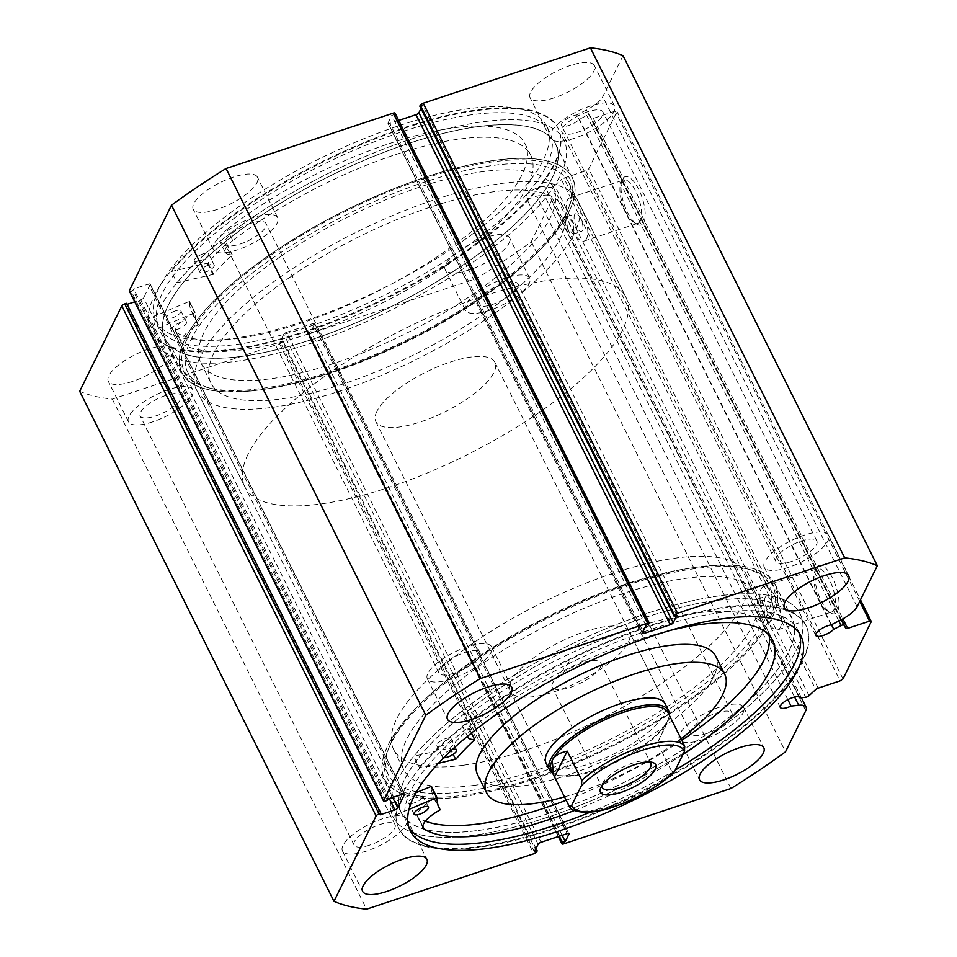 <?xml version="1.0" encoding="UTF-8"?>
<svg xmlns="http://www.w3.org/2000/svg" width="957" height="957" viewBox="0 0 957 957"><rect width="100%" height="100%" fill="white"/><g stroke="black" fill="none" stroke-linecap="round" stroke-linejoin="round"><path stroke-width="0.72" stroke-dasharray="4.79 3.59" d="M253.366 220.828A218.124 72.098 153.5 0 0 165.106 338.79A218.124 72.098 153.5 0 0 467.267 262.086A218.124 72.098 153.5 0 0 555.527 144.124A218.124 72.098 153.5 0 0 253.366 220.828M270.173 254.526A218.124 72.098 153.5 0 0 181.902 372.488A218.124 72.098 153.5 0 0 484.063 295.785A218.124 72.098 153.5 0 0 572.334 177.835A218.124 72.098 153.5 0 0 270.173 254.526M280.604 256.548A196.843 65.064 153.5 0 0 200.958 362.99A196.843 65.064 153.5 0 0 473.631 293.775A196.843 65.064 153.5 0 0 553.29 187.333A196.843 65.064 153.5 0 0 280.604 256.548M290.689 276.764A196.843 65.064 153.5 0 0 211.03 383.219A196.843 65.064 153.5 0 0 483.716 314.004A196.843 65.064 153.5 0 0 563.362 207.549A196.843 65.064 153.5 0 0 290.689 276.764M831.095 624.909L576.808 114.876A10.91 3.601 153.5 0 0 573.674 115.665A10.91 3.601 153.5 0 0 561.496 125.427A10.91 3.601 153.5 0 0 568.841 125.463A10.91 3.601 153.5 0 0 579.44 119.254L586.773 115.522A2.656 0.873 -26.5 0 1 587.813 115.079A2.656 0.873 -26.5 0 1 589.596 115.067L591.57 118.369A2.656 0.873 153.5 0 0 593.352 118.357L615.255 111.108L617.014 111.526L588.711 168.875L585.78 170.848L563.876 178.098A2.656 0.873 153.5 0 0 561.412 179.485L815.711 689.519M805.758 710.752L551.471 200.719A22.98 7.596 153.5 0 0 551.818 197.166A22.98 7.596 153.5 0 0 544.413 195.24L536.757 196.041A10.91 3.601 -26.5 0 1 533.336 197.417A10.91 3.601 -26.5 0 1 525.991 197.393A10.91 3.601 -26.5 0 1 538.169 187.62A10.91 3.601 -26.5 0 1 545.514 187.656A10.91 3.601 -26.5 0 1 545.598 187.859L551.376 187.249L805.674 697.282M799.693 697.497L545.598 187.859M816.189 568.075A25.444 9.582 -108.3 0 0 815.902 568.721A25.444 9.582 -108.3 0 0 817.816 592.574A25.444 9.582 -108.3 0 0 830.52 612.863A25.444 9.582 -108.3 0 0 837.626 611.056A25.444 9.582 -108.3 0 0 832.542 578.136A25.444 9.582 -108.3 0 0 816.189 568.075M834.169 609.585A22.789 8.577 71.7 0 1 831.729 611.978A22.789 8.577 71.7 0 1 827.805 611.2A22.789 8.577 71.7 0 1 816.429 593.041A22.789 8.577 71.7 0 1 814.718 571.676A22.789 8.577 71.7 0 1 814.969 571.09A22.789 8.577 71.7 0 1 817.41 568.709A22.789 8.577 71.7 0 1 831.274 583.77A22.789 8.577 71.7 0 1 834.169 609.585M622.397 179.366A25.444 9.582 -108.3 0 0 622.11 180.012A25.444 9.582 -108.3 0 0 624.012 203.877A25.444 9.582 -108.3 0 0 636.728 224.165A25.444 9.582 -108.3 0 0 643.822 222.359A25.444 9.582 -108.3 0 0 638.75 189.438A25.444 9.582 -108.3 0 0 622.397 179.366M640.365 220.888A22.789 8.577 71.7 0 1 637.936 223.268A22.789 8.577 71.7 0 1 634.013 222.502A22.789 8.577 71.7 0 1 622.624 204.331A22.789 8.577 71.7 0 1 620.914 182.966A22.789 8.577 71.7 0 1 621.177 182.392A22.789 8.577 71.7 0 1 623.605 180.012A22.789 8.577 71.7 0 1 637.47 195.061A22.789 8.577 71.7 0 1 640.365 220.888M532.128 778.627A215.469 71.213 -26.5 0 1 388.135 749.57A215.469 71.213 -26.5 0 1 627.636 585.05A215.469 71.213 -26.5 0 1 749.379 569.463A215.469 71.213 -26.5 0 1 735.67 661.885A215.469 71.213 -26.5 0 1 532.128 778.627M625.926 583.997A212.813 70.34 153.5 0 0 389.379 746.496A212.813 70.34 153.5 0 0 388.315 774.548A212.813 70.34 153.5 0 0 531.602 775.182A212.813 70.34 153.5 0 0 769.213 584.631A212.813 70.34 153.5 0 0 746.161 568.602A212.813 70.34 153.5 0 0 625.926 583.997M424.872 178.373A215.469 71.213 153.5 0 0 221.33 295.115A215.469 71.213 153.5 0 0 207.621 387.537A215.469 71.213 153.5 0 0 329.364 371.95A215.469 71.213 153.5 0 0 568.865 207.43A215.469 71.213 153.5 0 0 424.872 178.373M331.074 373.003A212.813 70.34 -26.5 0 1 210.839 388.398A212.813 70.34 -26.5 0 1 187.787 372.369A212.813 70.34 -26.5 0 1 425.398 181.818A212.813 70.34 -26.5 0 1 568.685 182.452A212.813 70.34 -26.5 0 1 567.621 210.504A212.813 70.34 -26.5 0 1 331.074 373.003M582.442 230.47A9.307 3.505 71.7 0 1 581.449 231.438A9.307 3.505 71.7 0 1 575.791 225.29A9.307 3.505 71.7 0 1 574.607 214.739A9.307 3.505 71.7 0 1 575.6 213.77A9.307 3.505 71.7 0 1 581.27 219.919A9.307 3.505 71.7 0 1 582.442 230.47M574.26 233.173L573.243 234.166L567.429 228.065L566.412 217.454L567.381 216.485L572.908 222.682L574.26 233.173M773.112 612.875A9.307 3.505 71.7 0 1 772.12 613.856A9.307 3.505 71.7 0 1 766.449 607.707A9.307 3.505 71.7 0 1 765.265 597.156A9.307 3.505 71.7 0 1 766.258 596.175A9.307 3.505 71.7 0 1 771.928 602.324A9.307 3.505 71.7 0 1 773.112 612.875M764.918 615.59L763.901 616.571L758.088 610.47L757.083 599.86L758.052 598.891L763.566 605.099L764.918 615.59M586.557 238.7A22.789 8.577 71.7 0 1 584.117 241.092A22.789 8.577 71.7 0 1 570.252 226.031A22.789 8.577 71.7 0 1 567.357 200.216A22.789 8.577 71.7 0 1 569.798 197.824A22.789 8.577 71.7 0 1 583.662 212.885A22.789 8.577 71.7 0 1 586.557 238.7M780.35 627.409A22.789 8.577 71.7 0 1 777.921 629.79A22.789 8.577 71.7 0 1 764.057 614.741A22.789 8.577 71.7 0 1 761.162 588.914A22.789 8.577 71.7 0 1 763.59 586.533A22.789 8.577 71.7 0 1 777.467 601.582A22.789 8.577 71.7 0 1 780.35 627.409M425.494 177.117A218.268 72.134 -26.5 0 1 572.453 177.775A218.268 72.134 -26.5 0 1 328.753 373.194A218.268 72.134 -26.5 0 1 181.794 372.548A218.268 72.134 -26.5 0 1 425.494 177.117M408.687 143.418A218.268 72.134 -26.5 0 1 555.646 144.064A218.268 72.134 -26.5 0 1 311.946 339.496A218.268 72.134 -26.5 0 1 164.987 338.85A218.268 72.134 -26.5 0 1 408.687 143.418M410.72 139.303A227.443 75.172 -26.5 0 1 563.864 139.973A227.443 75.172 -26.5 0 1 309.912 343.623A227.443 75.172 -26.5 0 1 156.769 342.941A227.443 75.172 -26.5 0 1 410.72 139.303M404.787 127.389A227.443 75.172 -26.5 0 1 557.919 128.071A227.443 75.172 -26.5 0 1 303.979 331.708A227.443 75.172 -26.5 0 1 150.835 331.038A227.443 75.172 -26.5 0 1 404.787 127.389M402.753 131.516A218.268 72.134 -26.5 0 1 549.713 132.162A218.268 72.134 -26.5 0 1 306.013 327.593A218.268 72.134 -26.5 0 1 159.053 326.935A218.268 72.134 -26.5 0 1 402.753 131.516M399.727 125.451A218.268 72.134 -26.5 0 1 546.686 126.097A218.268 72.134 -26.5 0 1 302.986 321.528A218.268 72.134 -26.5 0 1 156.027 320.87A218.268 72.134 -26.5 0 1 399.727 125.451M531.506 779.883A218.268 72.134 -26.5 0 1 384.547 779.225A218.268 72.134 -26.5 0 1 628.247 583.806A218.268 72.134 -26.5 0 1 775.206 584.452A218.268 72.134 -26.5 0 1 531.506 779.883M548.313 813.582A218.268 72.134 -26.5 0 1 401.354 812.936A218.268 72.134 -26.5 0 1 645.054 617.504A218.268 72.134 -26.5 0 1 792.013 618.15A218.268 72.134 -26.5 0 1 548.313 813.582M438.39 763.279L419.393 767.514L413.795 756.281A227.443 75.172 -26.5 0 1 647.088 613.377A227.443 75.172 -26.5 0 1 800.231 614.059A227.443 75.172 -26.5 0 1 546.28 817.697A227.443 75.172 -26.5 0 1 393.136 817.027A227.443 75.172 -26.5 0 1 647.088 613.377A227.443 75.172 -26.5 0 1 800.231 614.059A227.443 75.172 -26.5 0 1 546.28 817.697A227.443 75.172 -26.5 0 1 393.136 817.027A227.443 75.172 -26.5 0 1 390.408 803.665L415.972 792.755M552.213 829.611A227.443 75.172 -26.5 0 1 399.081 828.929A227.443 75.172 -26.5 0 1 653.021 625.292A227.443 75.172 -26.5 0 1 806.165 625.962A227.443 75.172 -26.5 0 1 552.213 829.611M409.022 827.769A218.268 72.134 -26.5 0 1 407.287 824.838A218.268 72.134 -26.5 0 1 650.987 629.407A218.268 72.134 -26.5 0 1 797.947 630.065A218.268 72.134 -26.5 0 1 799.251 633.199M451.513 678.956A35.911 11.867 -26.5 0 1 427.336 678.848A35.911 11.867 -26.5 0 1 467.435 646.693A35.911 11.867 -26.5 0 1 491.611 646.8A35.911 11.867 -26.5 0 1 451.513 678.956M366.627 851.012A35.911 11.867 -26.5 0 1 342.45 850.905A35.911 11.867 -26.5 0 1 382.549 818.749A35.911 11.867 -26.5 0 1 406.725 818.857A35.911 11.867 -26.5 0 1 366.627 851.012M788.424 567.393A35.911 11.867 -26.5 0 1 764.236 567.286A35.911 11.867 -26.5 0 1 804.335 535.13A35.911 11.867 -26.5 0 1 828.523 535.238A35.911 11.867 -26.5 0 1 788.424 567.393M703.527 739.45A35.911 11.867 -26.5 0 1 679.35 739.342A35.911 11.867 -26.5 0 1 719.449 707.187A35.911 11.867 -26.5 0 1 743.625 707.295A35.911 11.867 -26.5 0 1 703.527 739.45M217.383 209.368A35.911 11.867 -26.5 0 1 193.206 209.26A35.911 11.867 -26.5 0 1 233.305 177.105A35.911 11.867 -26.5 0 1 257.481 177.212A35.911 11.867 -26.5 0 1 217.383 209.368M237.551 249.813A35.911 11.867 -26.5 0 1 213.375 249.705A35.911 11.867 -26.5 0 1 253.473 217.55A35.911 11.867 -26.5 0 1 277.65 217.658A35.911 11.867 -26.5 0 1 237.551 249.813M132.497 381.424A35.911 11.867 -26.5 0 1 108.32 381.317A35.911 11.867 -26.5 0 1 148.419 349.161A35.911 11.867 -26.5 0 1 172.595 349.269A35.911 11.867 -26.5 0 1 132.497 381.424M152.665 421.87A35.911 11.867 -26.5 0 1 128.477 421.762A35.911 11.867 -26.5 0 1 168.576 389.607A35.911 11.867 -26.5 0 1 192.764 389.714A35.911 11.867 -26.5 0 1 152.665 421.87M554.294 97.805A35.911 11.867 -26.5 0 1 530.106 97.698A35.911 11.867 -26.5 0 1 570.205 65.543A35.911 11.867 -26.5 0 1 594.393 65.65A35.911 11.867 -26.5 0 1 554.294 97.805M574.451 138.251A35.911 11.867 -26.5 0 1 550.275 138.143A35.911 11.867 -26.5 0 1 590.373 105.988A35.911 11.867 -26.5 0 1 614.55 106.095A35.911 11.867 -26.5 0 1 574.451 138.251M469.397 269.862A35.911 11.867 -26.5 0 1 445.22 269.754A35.911 11.867 -26.5 0 1 485.319 237.599A35.911 11.867 -26.5 0 1 509.495 237.707A35.911 11.867 -26.5 0 1 469.397 269.862M489.565 310.307A35.911 11.867 -26.5 0 1 465.389 310.2A35.911 11.867 -26.5 0 1 505.487 278.044A35.911 11.867 -26.5 0 1 529.664 278.152A35.911 11.867 -26.5 0 1 489.565 310.307M502.592 283.894A22.872 7.56 153.5 0 0 477.053 304.386A22.872 7.56 153.5 0 0 492.46 304.446A22.872 7.56 153.5 0 0 518 283.966A22.872 7.56 153.5 0 0 502.592 283.894M706.422 733.6A22.872 7.56 -26.5 0 1 691.014 733.529A22.872 7.56 -26.5 0 1 716.554 713.049A22.872 7.56 -26.5 0 1 731.961 713.109A22.872 7.56 -26.5 0 1 706.422 733.6M587.478 111.837A22.872 7.56 153.5 0 0 561.938 132.317A22.872 7.56 153.5 0 0 577.346 132.389A22.872 7.56 153.5 0 0 602.886 111.909A22.872 7.56 153.5 0 0 587.478 111.837M791.307 561.532A22.872 7.56 -26.5 0 1 775.9 561.472A22.872 7.56 -26.5 0 1 801.452 540.98A22.872 7.56 -26.5 0 1 816.847 541.052A22.872 7.56 -26.5 0 1 791.307 561.532M165.693 395.468A22.872 7.56 153.5 0 0 140.153 415.948A22.872 7.56 153.5 0 0 155.548 416.02A22.872 7.56 153.5 0 0 181.1 395.528A22.872 7.56 153.5 0 0 165.693 395.468M369.522 845.163A22.872 7.56 -26.5 0 1 354.114 845.091A22.872 7.56 -26.5 0 1 379.654 824.611A22.872 7.56 -26.5 0 1 395.062 824.683A22.872 7.56 -26.5 0 1 369.522 845.163M250.578 223.4A22.872 7.56 153.5 0 0 225.039 243.891A22.872 7.56 153.5 0 0 240.446 243.951A22.872 7.56 153.5 0 0 265.986 223.471A22.872 7.56 153.5 0 0 250.578 223.4M454.408 673.106A22.872 7.56 -26.5 0 1 439 673.034A22.872 7.56 -26.5 0 1 464.54 652.554A22.872 7.56 -26.5 0 1 479.947 652.614A22.872 7.56 -26.5 0 1 454.408 673.106M809.06 695.679L554.773 185.646L561.412 179.485M554.773 185.646A2.656 0.873 -26.5 0 1 551.376 187.249M551.471 200.719L531.219 241.762A329.854 109.026 -26.5 0 1 476.646 278.463L309.434 333.826A2.656 0.873 -26.5 0 1 307.652 333.826A2.656 0.873 -26.5 0 1 307.687 333.407L558.517 836.49M568.661 833.403L314.686 323.992L310.965 331.529L307.687 333.407M314.686 323.992A2.656 0.873 153.5 0 0 314.721 323.586A2.656 0.873 153.5 0 0 312.927 323.574L567.226 833.607M541.016 842.292L286.729 332.258L312.927 323.574M286.729 332.258A2.656 0.873 153.5 0 0 283.798 334.22L538.097 844.253M536.71 851.814L282.423 341.781L282.889 340.824L280.09 341.745L283.798 334.22M282.423 341.781A2.656 0.873 -26.5 0 1 279.492 343.742L112.28 399.117A329.854 109.026 -26.5 0 1 79.67 391.293M127.125 304.338L125.905 304.733L126.611 303.309M389.284 798.569L140.643 299.852L134.698 301.826M140.643 299.852A2.656 0.873 153.5 0 0 143.574 297.89L392.645 797.456M404.153 793.915L150.177 284.504L143.574 297.89M150.177 284.504A2.656 0.873 153.5 0 0 150.213 284.097A2.656 0.873 153.5 0 0 148.419 284.085L402.718 794.119M385.396 801.057L131.109 291.024L132.975 290.402L133.681 288.966L148.419 284.085M131.109 291.024A2.656 0.873 -26.5 0 1 129.315 291.012M395.062 113.141A2.656 0.873 -26.5 0 1 395.014 113.56L649.313 623.593M642.314 633.008L388.028 122.975L391.736 115.438L394.547 114.517L395.014 113.56M388.028 122.975A2.656 0.873 153.5 0 0 387.98 123.381A2.656 0.873 153.5 0 0 389.774 123.393L643.08 631.453M398.698 120.438L389.774 123.393M419.812 106.143L422.623 105.222L420.996 108.512M623.031 55.673L602.778 96.717A22.98 7.596 -26.5 0 1 586.497 109.935L576.808 114.876M730.945 788.496L476.646 278.463M531.219 241.762L785.518 751.795M112.28 399.117L366.579 909.15M859.709 601.403L615.255 111.108M843.009 678.908L588.711 168.875M617.014 111.526L860.487 599.848M585.78 170.848L840.079 680.882M559.331 836.227L308.166 332.45M562.142 835.294L310.965 331.529M534.377 851.778L280.09 341.745M536.004 848.488L282.889 340.824M648.834 624.55L394.547 114.517M646.035 625.471L391.736 115.438M676.91 615.255L422.623 105.222M380.192 814.766L125.905 304.733M387.98 798.999L133.681 288.966M387.274 800.435L132.975 290.402M675.271 770.026A218.268 72.134 -26.5 0 1 590.469 812.086M787.838 699.639L536.757 196.041M831.454 624.718L579.44 119.254M463.463 765.217A196.843 65.064 153.5 0 0 662.83 682.616A196.843 65.064 153.5 0 0 745.97 573.781A196.843 65.064 153.5 0 0 676.132 558.015A196.843 65.064 153.5 0 0 476.765 640.616A196.843 65.064 153.5 0 0 393.638 749.451A196.843 65.064 153.5 0 0 463.463 765.217M473.548 785.434A196.843 65.064 153.5 0 0 672.915 702.845A196.843 65.064 153.5 0 0 756.042 594.01A196.843 65.064 153.5 0 0 686.217 578.243A196.843 65.064 153.5 0 0 486.85 660.832A196.843 65.064 153.5 0 0 403.71 769.667A196.843 65.064 153.5 0 0 473.548 785.434M510.284 691.289L546.136 763.196A66.5 21.975 153.5 0 0 569.726 768.519A66.5 21.975 153.5 0 0 637.075 740.61A66.5 21.975 153.5 0 0 665.163 703.838L629.311 631.943A66.5 21.975 153.5 0 0 605.721 626.62A66.5 21.975 153.5 0 0 538.372 654.528A66.5 21.975 153.5 0 0 510.284 691.289A66.5 21.975 153.5 0 0 533.874 696.612A66.5 21.975 153.5 0 0 601.223 668.716A66.5 21.975 153.5 0 0 629.311 631.943M477.651 774.883A133.011 43.962 153.5 0 0 524.843 785.541A133.011 43.962 153.5 0 0 659.54 729.736A133.011 43.962 153.5 0 0 715.716 656.191M564.486 796.87A133.011 43.962 153.5 0 0 681.013 738.768M462.052 796.643A218.124 72.098 153.5 0 0 682.963 705.106A218.124 72.098 153.5 0 0 775.098 584.512A218.124 72.098 153.5 0 0 697.713 567.046A218.124 72.098 153.5 0 0 476.789 658.572A218.124 72.098 153.5 0 0 384.666 779.165A218.124 72.098 153.5 0 0 462.052 796.643M478.859 830.341A218.124 72.098 153.5 0 0 699.77 738.816A218.124 72.098 153.5 0 0 791.894 618.21A218.124 72.098 153.5 0 0 714.508 600.745A218.124 72.098 153.5 0 0 493.597 692.27A218.124 72.098 153.5 0 0 401.473 812.876A218.124 72.098 153.5 0 0 478.859 830.341M649.659 761.963A27.131 8.972 153.5 0 0 647.829 761.162A27.131 8.972 153.5 0 0 623.115 766.964A27.131 8.972 153.5 0 0 602.623 783.209A27.131 8.972 153.5 0 0 602.336 783.843A27.131 8.972 153.5 0 0 601.881 785.793M600.386 667.196A27.131 8.972 153.5 0 0 600.805 662.998A27.131 8.972 153.5 0 0 593.914 660.581A27.131 8.972 153.5 0 0 554.462 680.26A27.131 8.972 153.5 0 0 552.656 682.999A27.131 8.972 153.5 0 0 552.237 687.21A27.131 8.972 153.5 0 0 575.492 685.427A27.131 8.972 153.5 0 0 600.386 667.196M551.244 770.457A65.172 21.544 153.5 0 0 558.302 775.373A65.172 21.544 153.5 0 0 617.648 761.413A65.172 21.544 153.5 0 0 666.885 722.403A65.172 21.544 153.5 0 0 667.567 720.896A65.172 21.544 153.5 0 0 667.89 712.295M552.632 773.256A66.5 21.975 153.5 0 0 556.699 774.943A66.5 21.975 153.5 0 0 617.253 760.695A66.5 21.975 153.5 0 0 667.496 720.884A66.5 21.975 153.5 0 0 668.189 719.353A66.5 21.975 153.5 0 0 669.29 715.094M200.037 357.368A212.813 70.34 153.5 0 0 196.747 390.336A212.813 70.34 153.5 0 0 379.139 376.352A212.813 70.34 153.5 0 0 574.367 233.4A212.813 70.34 153.5 0 0 577.657 200.432A212.813 70.34 153.5 0 0 395.253 214.416A212.813 70.34 153.5 0 0 200.037 357.368M248.198 453.977A212.813 70.34 153.5 0 0 244.92 486.957A212.813 70.34 153.5 0 0 427.312 472.961A212.813 70.34 153.5 0 0 622.54 330.021A212.813 70.34 153.5 0 0 625.818 297.041A212.813 70.34 153.5 0 0 443.426 311.037A212.813 70.34 153.5 0 0 248.198 453.977M376.879 411.366A66.5 21.975 153.5 0 0 375.85 421.666A66.5 21.975 153.5 0 0 432.851 417.3A66.5 21.975 153.5 0 0 493.86 372.632A66.5 21.975 153.5 0 0 494.889 362.32A66.5 21.975 153.5 0 0 437.887 366.698A66.5 21.975 153.5 0 0 376.879 411.366M657.483 742.835L670.199 717.068L666.885 722.403L657.483 742.835L672.041 772.048A65.172 21.544 -26.5 0 1 612.492 805.483A65.172 21.544 -26.5 0 1 569.104 806.129M673.86 772.455L672.041 772.048M413.891 803.007A7.979 2.632 -26.5 0 1 408.519 802.983A7.979 2.632 -26.5 0 1 417.431 795.841A7.979 2.632 -26.5 0 1 422.803 795.865A7.979 2.632 -26.5 0 1 413.891 803.007M442.134 745.778A7.979 2.632 -26.5 0 1 436.763 745.754A7.979 2.632 -26.5 0 1 445.663 738.613A7.979 2.632 -26.5 0 1 451.046 738.637A7.979 2.632 -26.5 0 1 442.134 745.778M443.809 757.693A7.979 2.632 -26.5 0 1 442.361 756.987A7.979 2.632 -26.5 0 1 451.273 749.845A7.979 2.632 -26.5 0 1 452.266 749.546M424.166 829.157L418.568 817.924A200.145 66.153 153.5 0 0 425.351 821.19M566.173 800.255A200.145 66.153 153.5 0 0 681.779 740.299M769.045 635.149A200.145 66.153 153.5 0 0 767.047 629.132A200.145 66.153 153.5 0 0 632.29 628.534A200.145 66.153 153.5 0 0 469.755 714.173L475.366 725.406A26.126 8.637 153.5 0 0 467.602 736.196M574.427 810.471A200.145 66.153 153.5 0 0 682.927 754.499M670.271 630.4A200.145 66.153 153.5 0 0 637.888 639.766A200.145 66.153 153.5 0 0 475.366 725.406L469.767 714.173A26.126 8.637 153.5 0 0 462.303 725.992A26.126 8.637 153.5 0 0 469.002 728.313L469.026 728.564A182.213 60.231 153.5 0 0 450.376 747.919L413.795 756.281M419.393 767.514A227.443 75.172 -26.5 0 1 652.686 624.61A227.443 75.172 -26.5 0 1 805.83 625.292A227.443 75.172 -26.5 0 1 551.878 828.941A227.443 75.172 -26.5 0 1 398.746 828.26A227.443 75.172 -26.5 0 1 396.019 814.909L390.408 803.665M396.019 814.909L409.01 809.359M422.815 826.429L418.568 817.924A26.126 8.637 153.5 0 1 417.527 816.74A26.126 8.637 153.5 0 1 434.191 798.856L434.538 798.497A182.213 60.231 153.5 0 1 433.617 796.846A182.213 60.231 153.5 0 1 431.416 786.343M171.363 271.525L208.04 263.043A182.213 60.231 -26.5 0 1 226.546 243.712L226.51 243.473A26.126 8.637 -26.5 0 1 219.739 241.152A26.126 8.637 -26.5 0 1 227.12 229.393L232.707 240.626A200.145 66.153 -26.5 0 1 395.05 154.759A200.145 66.153 -26.5 0 1 530.668 155.07A200.145 66.153 -26.5 0 1 308.058 333.993A200.145 66.153 -26.5 0 1 182.512 344.053L176.913 332.821A26.126 8.637 -26.5 0 1 175.837 331.612A26.126 8.637 -26.5 0 1 192.381 313.788L192.716 313.429A182.213 60.231 -26.5 0 1 191.639 311.527A182.213 60.231 -26.5 0 1 189.438 301.347L148.431 318.765A227.443 75.172 153.5 0 0 151.17 331.708A227.443 75.172 153.5 0 0 305.283 332.067A227.443 75.172 153.5 0 0 558.254 128.74A227.443 75.172 153.5 0 0 404.141 128.382A227.443 75.172 153.5 0 0 171.363 271.525L176.961 282.758L213.638 274.276A182.213 60.231 -26.5 0 1 232.156 254.945L232.12 254.706A26.126 8.637 -26.5 0 1 225.338 252.385A26.126 8.637 -26.5 0 1 232.718 240.626L227.12 229.393A200.145 66.153 -26.5 0 1 389.451 143.526A200.145 66.153 -26.5 0 1 525.07 143.837A200.145 66.153 -26.5 0 1 302.448 322.76A200.145 66.153 -26.5 0 1 176.913 332.821L182.524 344.053A26.126 8.637 -26.5 0 1 181.435 342.845A26.126 8.637 -26.5 0 1 197.979 325.021L198.314 324.65A182.213 60.231 -26.5 0 1 197.238 322.76A182.213 60.231 -26.5 0 1 195.049 312.58L154.029 329.998A227.443 75.172 153.5 0 0 156.769 342.941A227.443 75.172 153.5 0 0 310.881 343.3A227.443 75.172 153.5 0 0 563.864 139.973A227.443 75.172 153.5 0 0 409.74 139.626A227.443 75.172 153.5 0 0 176.961 282.758M208.793 265.041A7.979 2.632 153.5 0 0 199.917 272.183A7.979 2.632 153.5 0 0 205.324 272.195A7.979 2.632 153.5 0 0 214.201 265.053A7.979 2.632 153.5 0 0 208.793 265.041M203.183 253.808A7.979 2.632 153.5 0 0 194.307 260.938A7.979 2.632 153.5 0 0 199.714 260.962A7.979 2.632 153.5 0 0 208.59 253.82A7.979 2.632 153.5 0 0 203.183 253.808M181.1 322.09A7.979 2.632 153.5 0 0 172.224 329.232A7.979 2.632 153.5 0 0 177.631 329.244A7.979 2.632 153.5 0 0 186.507 322.102A7.979 2.632 153.5 0 0 181.1 322.09M175.502 310.858A7.979 2.632 153.5 0 0 166.626 317.987A7.979 2.632 153.5 0 0 172.033 317.999A7.979 2.632 153.5 0 0 180.909 310.869A7.979 2.632 153.5 0 0 175.502 310.858M148.431 318.765L154.029 329.998M192.716 313.429L198.314 324.65L192.716 313.429M838.787 620.985L586.773 115.522M563.733 843.859L309.434 333.826M857.077 606.75L602.778 96.717M279.492 343.742L533.791 853.776M593.352 118.357L842.89 618.856M818.175 688.131L563.876 178.098M794.609 697.055L544.413 195.24M589.596 115.067L841.215 619.753M841.49 619.61L591.57 118.369M840.796 619.969L586.497 109.935M455.329 759.511L449.73 748.278M455.987 759.152L450.376 747.919M474.636 739.797L469.026 728.564M471.394 733.11L469.002 728.313M438.45 806.356L434.526 798.485L438.45 806.356M439.789 810.089L434.191 798.856M207.382 263.402L212.992 274.647M188.96 301.359L194.57 312.592M189.438 301.347L195.049 312.58L189.438 301.323M192.381 313.788L197.979 325.021M226.546 243.712L232.156 254.945M208.04 263.043L213.638 274.276M226.51 243.473L232.12 254.706M165.106 338.79L181.902 372.488M200.958 362.99L211.03 383.219M553.29 187.333L563.362 207.549M555.527 144.124L572.334 177.835M815.783 635.46L561.496 125.427M780.29 707.426L525.991 197.393M799.801 697.689L545.514 187.656M827.805 611.2L830.52 612.863M814.718 571.676L815.902 568.721M634.013 222.502L636.728 224.165M620.914 182.966L622.11 180.012M389.379 746.496L388.135 749.57M210.839 388.398L207.621 387.537M573.243 234.166L581.449 231.438M763.901 616.571L772.12 613.856M584.117 241.092L637.936 223.268M777.921 629.79L831.729 611.978M555.646 144.064L572.453 177.775M557.919 128.071L558.254 128.74M546.686 126.097L549.713 132.162M401.354 812.936L384.547 779.225M399.081 828.929L398.746 828.26M410.314 830.903L407.287 824.838M427.336 678.848L447.505 719.293M342.45 850.905L362.607 891.35M764.236 567.286L784.405 607.731M679.35 739.342L699.519 779.788M213.375 249.705L193.206 209.26M128.477 421.762L108.32 381.317M550.275 138.143L530.106 97.698M465.389 310.2L445.22 269.754M691.014 733.529L477.053 304.386M775.9 561.472L561.938 132.317M354.114 845.091L140.153 415.948M439 673.034L225.039 243.891M187.787 372.369L388.315 774.548M568.685 182.452L769.213 584.631M479.947 652.614L265.986 223.471M395.062 824.683L181.1 395.528M816.847 541.052L602.886 111.909M731.961 713.109L518 283.966M529.664 278.152L509.495 237.707M614.55 106.095L594.393 65.65M192.764 389.714L172.595 349.269M277.65 217.658L257.481 177.212M743.625 707.295L763.794 747.74M828.523 535.238L848.68 575.683M406.725 818.857L426.894 859.302M491.611 646.8L511.78 687.246M558.302 836.562L307.652 333.826M314.721 323.586L569.02 833.619M150.213 284.097L404.512 794.131M387.98 123.381L642.279 633.414M800.973 636.13L797.947 630.065M806.165 625.962L805.83 625.292M792.013 618.15L775.206 584.452M156.027 320.87L159.053 326.935M150.835 331.038L151.17 331.708M164.987 338.85L181.794 372.548M763.59 586.533L817.41 568.709M569.798 197.824L623.605 180.012M758.052 598.891L766.258 596.175M567.381 216.485L575.6 213.77M567.621 210.504L568.865 207.43M746.161 568.602L749.379 569.463M801.404 697.737L551.818 197.166M745.97 573.781L756.042 594.01M775.098 584.512L791.894 618.21M384.666 779.165L401.473 812.876M393.638 749.451L403.71 769.667M647.829 761.162L652.327 762.358M600.805 662.998L650.76 763.196M593.914 660.581L569.654 661.323L554.462 680.26M558.302 775.373L556.699 774.943M196.747 390.336L244.92 486.957M375.85 421.666L546.136 763.196M494.889 362.32L665.163 703.838M577.657 200.432L625.818 297.041M667.567 720.896L668.189 719.353M552.237 687.21L602.204 787.42M602.336 783.843L600.589 788.149M414.13 814.216L408.519 802.983M442.361 756.987L436.763 745.754M772.658 640.365L767.047 629.132M456.645 749.869L451.046 738.637M428.413 807.098L422.803 795.865M471.466 733.05L469.133 728.361M467.901 737.237L462.303 725.992M439.215 808.079L433.617 796.846M423.138 827.972L417.527 816.74M194.307 260.938L199.917 272.183M166.626 317.987L172.224 329.232M525.07 143.837L530.668 155.07M180.909 310.869L186.507 322.102M208.59 253.82L214.201 265.053M191.639 311.527L197.238 322.76M175.837 331.612L181.435 342.845M219.739 241.152L225.338 252.385M226.653 243.521L232.252 254.753"/><path stroke-width="1.44" d="M842.89 618.856L847.651 628.39A2.656 0.873 -26.5 0 1 845.868 628.402L843.883 625.1A2.656 0.873 153.5 0 0 842.1 625.112A2.656 0.873 153.5 0 0 841.059 625.555L833.738 629.287A10.91 3.601 -26.5 0 1 823.128 635.496A10.91 3.601 -26.5 0 1 815.783 635.46A10.91 3.601 -26.5 0 1 827.961 625.699A10.91 3.601 -26.5 0 1 831.095 624.909L840.796 619.969A22.98 7.596 153.5 0 0 857.077 606.75L877.33 565.707A329.854 109.026 153.5 0 0 844.72 557.883L677.508 613.258A2.656 0.873 153.5 0 0 674.577 615.219L420.29 105.186L419.812 106.143L674.111 616.176L674.577 615.219M860.487 599.848L871.301 621.56L843.009 678.908L840.079 680.882L818.175 688.131A2.656 0.873 -26.5 0 0 815.711 689.519L809.06 695.679A2.656 0.873 153.5 0 1 805.674 697.282L799.885 697.892A10.91 3.601 153.5 0 0 799.801 697.689A10.91 3.601 153.5 0 0 792.468 697.653A10.91 3.601 153.5 0 0 780.29 707.426A10.91 3.601 153.5 0 0 787.623 707.45A10.91 3.601 153.5 0 0 791.056 706.075L798.712 705.261A22.98 7.596 -26.5 0 1 806.117 707.199A22.98 7.596 -26.5 0 1 805.758 710.752L785.518 751.795A329.854 109.026 153.5 0 1 730.945 788.496L563.733 843.859A2.656 0.873 153.5 0 1 561.938 843.859L558.302 836.562M590.469 812.086A218.268 72.134 -26.5 0 1 554.247 825.484A218.268 72.134 -26.5 0 1 409.022 827.769M557.273 831.549A218.268 72.134 -26.5 0 1 410.314 830.903A218.268 72.134 -26.5 0 1 654.014 635.472A218.268 72.134 -26.5 0 1 800.973 636.13A218.268 72.134 -26.5 0 1 557.273 831.549M471.681 719.401A35.911 11.867 -26.5 0 1 447.505 719.293A35.911 11.867 -26.5 0 1 487.603 687.138A35.911 11.867 -26.5 0 1 511.78 687.246A35.911 11.867 -26.5 0 1 471.681 719.401M386.795 891.457A35.911 11.867 -26.5 0 1 362.607 891.35A35.911 11.867 -26.5 0 1 402.706 859.195A35.911 11.867 -26.5 0 1 426.894 859.302A35.911 11.867 -26.5 0 1 386.795 891.457M808.581 607.839A35.911 11.867 -26.5 0 1 784.405 607.731A35.911 11.867 -26.5 0 1 824.503 575.576A35.911 11.867 -26.5 0 1 848.68 575.683A35.911 11.867 -26.5 0 1 808.581 607.839M723.695 779.895A35.911 11.867 -26.5 0 1 699.519 779.788A35.911 11.867 -26.5 0 1 739.617 747.632A35.911 11.867 -26.5 0 1 763.794 747.74A35.911 11.867 -26.5 0 1 723.695 779.895M379.032 813.952A2.656 0.873 153.5 0 0 376.101 815.926L333.969 901.327L79.67 391.293L121.814 305.893A2.656 0.873 -26.5 0 1 124.733 303.919L379.032 813.952L380.898 813.342L380.192 814.766L394.93 809.885L389.284 798.569M380.898 813.342L126.611 303.309L124.733 303.919M134.698 301.826L127.125 304.338M129.351 290.605L383.649 800.626A2.656 0.873 153.5 0 0 383.601 801.045L129.315 291.012A2.656 0.873 -26.5 0 1 129.351 290.605L171.482 205.205A329.854 109.026 -26.5 0 1 226.055 168.504L393.267 113.141A2.656 0.873 -26.5 0 1 395.062 113.141L649.348 623.174A2.656 0.873 153.5 0 0 647.566 623.174L393.267 113.141M415.984 114.708A2.656 0.873 153.5 0 0 418.903 112.747L673.202 622.78A2.656 0.873 -26.5 0 1 670.271 624.742L415.984 114.708L398.698 120.438M420.996 108.512L418.903 112.747M420.29 105.186A2.656 0.873 -26.5 0 1 423.209 103.224L590.421 47.85A329.854 109.026 -26.5 0 1 623.031 55.673L877.33 565.707M673.202 622.78L676.91 615.255L674.111 616.176M643.08 631.453L644.073 633.426L670.271 624.742M644.073 633.426A2.656 0.873 -26.5 0 1 642.279 633.414A2.656 0.873 -26.5 0 1 642.314 633.008L646.035 625.471L649.313 623.593A2.656 0.873 153.5 0 0 649.348 623.174M383.649 800.626L425.781 715.238A329.854 109.026 153.5 0 1 480.354 678.537L647.566 623.174M383.601 801.045A2.656 0.873 153.5 0 0 385.396 801.057L387.274 800.435L387.98 798.999L402.718 794.119A2.656 0.873 -26.5 0 1 404.512 794.131A2.656 0.873 -26.5 0 1 404.464 794.537L404.153 793.915M392.645 797.456L397.861 807.923L404.464 794.537M397.861 807.923A2.656 0.873 -26.5 0 1 394.93 809.885M333.969 901.327A329.854 109.026 153.5 0 0 366.579 909.15L533.791 853.776A2.656 0.873 153.5 0 0 536.71 851.814L537.188 850.857L536.004 848.488M558.517 836.49L561.986 843.44L562.453 842.483L565.264 841.562L568.972 834.026A2.656 0.873 -26.5 0 0 569.02 833.619A2.656 0.873 -26.5 0 0 567.226 833.607L541.016 842.292A2.656 0.873 -26.5 0 0 538.097 844.253L534.377 851.778L537.188 850.857M871.301 621.56L869.554 621.129L859.709 601.403M847.651 628.39L869.554 621.129M480.354 678.537L226.055 168.504M590.421 47.85L844.72 557.883M171.482 205.205L425.781 715.238M562.453 842.483L559.331 836.227M565.264 841.562L562.142 835.294M799.251 633.199A218.268 72.134 -26.5 0 1 675.271 770.026M791.056 706.075L787.838 699.639M833.738 629.287L831.454 624.718M669.29 715.094A66.5 21.975 153.5 0 0 668.524 710.584L665.163 703.838A66.5 21.975 153.5 0 0 641.573 698.514A66.5 21.975 153.5 0 0 574.212 726.423A66.5 21.975 153.5 0 0 546.136 763.196L549.485 769.93A66.5 21.975 153.5 0 0 552.632 773.256M681.013 738.768A133.011 43.962 153.5 0 0 724.676 674.171L715.716 656.191A133.011 43.962 153.5 0 0 668.524 645.544A133.011 43.962 153.5 0 0 533.827 701.349A133.011 43.962 153.5 0 0 477.651 774.883L486.611 792.863A133.011 43.962 153.5 0 0 533.803 803.521A133.011 43.962 153.5 0 0 564.486 796.87M724.676 674.171A133.011 43.962 153.5 0 0 677.496 663.512A133.011 43.962 153.5 0 0 542.786 719.329A133.011 43.962 153.5 0 0 486.611 792.863M600.912 787.444A30.863 10.204 -26.5 0 1 624.227 768.973A30.863 10.204 -26.5 0 1 652.327 762.358A30.863 10.204 -26.5 0 1 655.186 769.464A30.863 10.204 -26.5 0 1 621.93 792.073A30.863 10.204 -26.5 0 1 600.589 788.149A30.863 10.204 -26.5 0 1 600.912 787.444M601.881 785.793A27.131 8.972 153.5 0 0 602.204 787.42A27.131 8.972 153.5 0 0 625.459 785.625A27.131 8.972 153.5 0 0 650.341 767.406A27.131 8.972 153.5 0 0 650.76 763.196A27.131 8.972 153.5 0 0 649.659 761.963M684.757 746.281L684.399 751.532A62.516 20.659 153.5 0 0 641.908 750.372A62.516 20.659 153.5 0 0 581.449 785.625L581.82 780.374A65.172 21.544 -26.5 0 1 641.369 746.927A65.172 21.544 -26.5 0 1 684.757 746.281L667.89 712.295A65.172 21.544 153.5 0 0 612.037 716.59A65.172 21.544 153.5 0 0 552.249 760.36A65.172 21.544 153.5 0 0 551.244 770.457L569.259 806.392C570.97 812.278 589.715 815.639 614.203 806.715C638.187 798.294 658.081 786.869 673.86 772.443M668.524 710.584A66.5 21.975 153.5 0 0 611.523 714.951A66.5 21.975 153.5 0 0 550.514 759.631A66.5 21.975 153.5 0 0 549.485 769.93M581.82 780.374L567.25 751.161C559.522 752.788 554.522 755.863 552.249 760.36L553.517 775.026M581.449 785.625L571.712 805.363A62.516 20.659 153.5 0 0 614.203 806.536A62.516 20.659 153.5 0 0 674.649 771.282L673.86 772.455M567.25 751.161L554.546 776.928M569.104 806.129C570.336 807.241 571.209 806.978 571.712 805.363M684.399 751.532L674.649 771.282M409.01 809.359L437.026 797.576A182.213 60.231 153.5 0 0 439.215 808.079A182.213 60.231 153.5 0 0 440.136 809.73L439.789 810.089A26.126 8.637 153.5 0 0 423.138 827.972A26.126 8.637 153.5 0 0 424.178 829.157A200.145 66.153 153.5 0 0 549.174 819.575A200.145 66.153 153.5 0 0 574.427 810.471M415.972 792.755L431.416 786.307L436.99 797.528L431.416 786.307M419.501 814.24A7.979 2.632 -26.5 0 1 414.13 814.216A7.979 2.632 -26.5 0 1 423.03 807.074A7.979 2.632 -26.5 0 1 428.413 807.098A7.979 2.632 -26.5 0 1 419.501 814.24M452.266 749.546A7.979 2.632 -26.5 0 1 456.645 749.869A7.979 2.632 -26.5 0 1 447.732 757.011A7.979 2.632 -26.5 0 1 443.809 757.693M425.351 821.19A200.145 66.153 153.5 0 0 543.576 808.342A200.145 66.153 153.5 0 0 566.173 800.255M681.779 740.299A200.145 66.153 153.5 0 0 769.045 635.149M682.927 754.499A200.145 66.153 153.5 0 0 772.658 640.365A200.145 66.153 153.5 0 0 670.271 630.4M467.602 736.196A26.126 8.637 153.5 0 0 467.901 737.237A26.126 8.637 153.5 0 0 474.6 739.546L474.636 739.797A182.213 60.231 153.5 0 0 455.987 759.152L438.39 763.279M424.178 829.157L422.815 826.429M841.059 625.555L838.787 620.985M376.101 815.926L121.814 305.893M423.209 103.224L677.508 613.258M568.972 834.026L568.661 833.403M798.712 705.261L794.609 697.055M841.215 619.753L843.883 625.1M845.868 628.402L841.49 619.61M436.548 797.588L430.949 786.355M474.6 739.546L471.394 733.11M440.136 809.73L438.45 806.356L440.136 809.73M806.117 707.199L801.404 697.737M474.732 739.594L471.466 733.05"/></g></svg>
